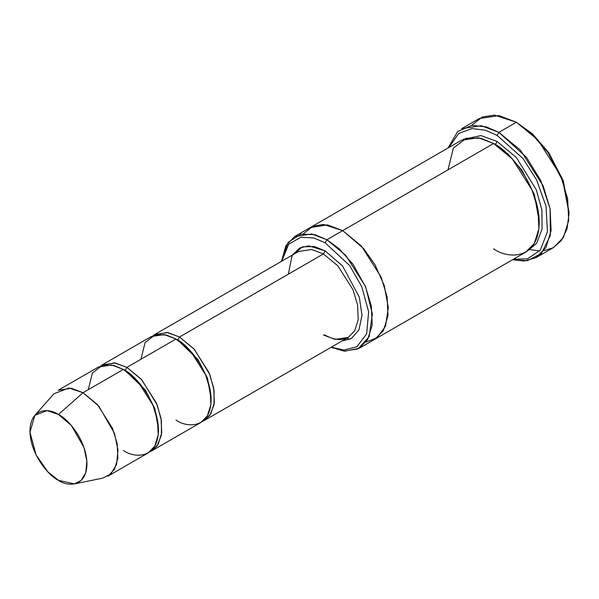 <?xml version="1.0" encoding="UTF-8"?>
<svg xmlns="http://www.w3.org/2000/svg" width="599" height="599" viewBox="0 0 599 599"><rect width="100%" height="100%" fill="white"/><g stroke="black" fill="none" stroke-linecap="round" stroke-linejoin="round"><path stroke-width="0.9" d="M288.351 274.162L292.095 255.571L302.502 246.803L314.58 246.571L325.16 250.891L323.408 253.931L179.528 336.997L177.776 340.03L179.528 336.997L193.934 348.888L209.073 372.713L213.686 387.95L214.36 402.528L210.87 413.827L204.341 420.498L202.522 421.397L209.71 415.616L214.03 404.849L214.06 390.234L209.792 374.472L194.413 349.412L179.528 336.997L323.408 253.931L337.814 265.814L352.953 289.646L357.566 304.884L358.239 319.462L354.75 330.76L348.221 337.424L354.75 330.76L358.239 319.462L357.566 304.884L352.953 289.646L337.814 265.814L323.408 253.931L311.705 249.491L298.594 251.468L311.705 249.491L323.408 253.931L325.16 250.891L308.829 245.867L299.889 247.881L292.402 255.047M569.05 213.409L563.067 180.277L548.699 152.625L532.414 133.824L516.413 122.233L531.148 133.18L547.995 152.625L562.858 181.227L569.05 213.409L567.013 228.968L561.36 240.603L553.191 247.739L543.81 250.734M497.11 135.404L522.994 158.518L536.547 179.79L545.996 206.093L547.449 231.783L540.208 250.277L527.479 258.835L513.433 259.232L527.479 258.835L540.208 250.277L547.449 231.783L545.996 206.093L536.547 179.79L522.994 158.518L497.11 135.404L485.407 130.223L472.005 128.56L458.692 133.457L448.913 147.489L458.692 133.457L472.005 128.56L485.407 130.223L497.11 135.404L498.862 132.364L497.11 135.404M512.557 259.741L527.36 260.707L541.459 253.452L550.376 235.392L550.084 208.707L540.732 180.471L526.476 157.342L498.862 132.364L520.479 150.199L543.188 185.945L550.107 208.804L551.117 230.66L545.884 247.619L536.09 257.615L524.305 261.044L512.557 259.741M325.16 242.79L349.606 265.492L361.789 286.719L368.64 311.847L366.64 333.845L356.899 346.716L343.878 350.048L331.367 347.158L343.878 350.048L356.899 346.716L366.64 333.845L368.64 311.847L361.789 286.719L349.606 265.492L325.16 242.79L313.831 237.968L300.848 237.241L288.688 244.242L281.74 261.201L288.688 244.242L300.848 237.241L313.831 237.968L325.16 242.79L326.912 239.75L325.16 242.79M331.12 347.3L344.103 351.141L358.082 348.88L369.194 336.608L372.353 314.018L365.764 287.243L352.991 264.256L339.071 248.667L326.912 239.75L345.645 255.204L365.323 286.18L371.32 305.992L372.196 324.935L367.666 339.626L359.168 348.296L344.672 351.194L331.12 347.3M74.433 483.902L102.684 478.144L110.867 473.974L116.61 464.367L117.988 449.916L114.454 433.362L98.753 406.085L83.021 392.712L97.435 404.602L112.575 428.427L117.179 443.664L117.861 458.242L114.372 469.541L107.835 476.212L148.193 452.911L154.729 446.248L158.218 434.941L157.537 420.371L152.925 405.126L137.785 381.301L123.379 369.411L83.021 392.712L58.462 414.493L71.236 425.357L83.995 447.52L86.862 460.968L85.747 472.708L81.075 480.51L74.433 483.902L58.462 480.331C66.796 486.47 86.578 488.013 86.967 463.873C86.578 439.284 66.796 417.982 58.462 414.493C50.121 408.353 30.339 406.811 29.95 430.951C30.339 455.547 50.121 476.841 58.462 480.331L47.74 471.727L36.067 454.866L29.972 432.291L34.847 415.332L47.007 410.652L58.462 414.493L83.021 392.712L68.922 387.987L53.962 393.745L34.847 415.332M140.93 359.28L145.055 342.598L154.961 334.968L166.193 334.968L176.016 339.019L126.891 367.382L141.297 379.272L156.436 403.105L161.049 418.342L161.723 432.912L158.233 444.218L151.704 450.882L149.885 451.788L157.073 446L161.393 435.233L161.423 420.625L157.155 404.864L141.776 379.803L126.891 367.382L125.139 370.422L145.415 390.076L154.834 408.578L158.458 429.161L154.834 408.578L145.415 390.076L125.139 370.422L126.891 367.382L114.289 362.814L100.385 366.049M124.27 369.935L125.139 370.422L124.27 369.935M88.285 389.672L92.418 372.99L102.324 365.36L113.555 365.36L123.379 369.411C133.644 373.709 157.994 399.922 158.473 430.194C157.994 459.905 133.644 458.01 123.379 450.455M177.776 340.03L198.052 359.685L207.471 378.186L211.103 398.769L207.471 378.186L198.052 359.685L177.776 340.03M179.528 336.997L166.926 332.423L153.022 335.657L154.714 334.534L167.832 332.557L179.528 336.997M530.078 249.603L539.639 250.974M536.09 257.615L553.633 247.484L563.434 237.489L568.661 220.529L567.65 198.673L560.731 175.814L538.022 140.069L516.413 122.233L498.862 132.364L516.413 122.233L498.87 115.585L479.193 118.55L461.642 128.68L481.319 125.715L498.862 132.364L486.246 126.853L471.78 125.393L457.673 131.525L448.037 147.998M497.11 141.484L495.358 144.524L507.772 153.763L521.954 170.251L534.345 194.473L539.212 221.495L534.345 194.473L521.954 170.251L507.772 153.763L495.358 144.524L497.11 141.484L480.997 135.576L463.147 139.38L480.997 135.576L497.11 141.484L516.316 157.462L536.24 189.666L541.9 210.002L542.08 228.998L536.719 243.172L527.569 250.966L536.719 243.172L542.08 228.998L541.9 210.002L536.24 189.666L516.316 157.462L497.11 141.484M494.489 144.03L495.358 144.524L494.489 144.03M447.985 169.846L453.353 148.155L466.232 138.242L480.832 138.242L493.598 143.505L326.912 239.75L342.703 230.63L361.437 246.084L381.114 277.06L387.111 296.872L387.995 315.815L383.457 330.513L374.967 339.176L383.457 330.513L387.987 315.815L387.111 296.872L381.114 277.06L361.437 246.084L342.703 230.63L493.598 143.505L478.399 137.74L461.342 140.316L310.447 227.433L327.503 224.865L342.703 230.63L327.353 224.835L310.17 227.598L327.503 224.865L342.703 230.63L363.698 248.652L375.079 264.885L384.251 285.536L388.287 307.497L385.591 326.028L377.243 337.656L366.086 342.036L377.243 337.656L385.591 326.036L388.287 307.504L384.251 285.543L375.079 264.885L363.698 248.652L342.703 230.63L323.475 224.438L312.843 226.242L303.536 233.692M359.168 348.296L374.682 339.341M374.967 339.176L525.862 252.059L534.353 243.396L538.89 228.698L538.007 209.755L532.017 189.943L512.332 158.967L493.598 143.505C506.949 149.099 538.598 183.174 539.22 222.521C538.598 261.157 506.949 258.686 493.598 248.862M151.704 450.882L200.83 422.52L207.366 415.856L210.855 404.55L210.174 389.979L205.569 374.742L190.422 350.909L176.016 339.019L164.321 334.586L151.203 336.563L102.077 364.926L115.195 362.949L126.891 367.382L176.016 339.019C186.282 343.317 210.631 369.531 211.11 399.803C210.631 429.52 186.282 427.619 176.016 420.064M325.16 250.891L342.621 266.046L359.303 297.156L362.006 315.231L358.966 329.877L351.463 338.42L342.029 341.003L351.463 338.42L358.966 329.877L362.006 315.231L359.303 297.156L342.621 266.046L325.16 250.891M346.911 338.188L349.636 339.371M281.493 261.344L285.888 245.702L294.656 236.553L311.712 233.977L326.912 239.75L314.789 234.643L300.9 234.134L288.134 242.296L281.493 261.344M471.465 125.431L482.195 117.075L494.392 115.098L516.413 122.233L532.548 133.944L548.976 153.03L563.352 181.07L569.043 212.383M58.208 390.249L71.326 388.272L83.021 392.712L123.379 369.411L111.684 364.978L98.565 366.955L58.208 390.249M204.341 420.498L348.221 337.424L335.103 339.408L323.408 334.968M154.714 334.534L298.594 251.468M294.656 236.553L310.447 227.433M348.221 337.424L341.924 339.431C336.78 339.977 331.022 338.45 324.643 334.848"/></g></svg>
